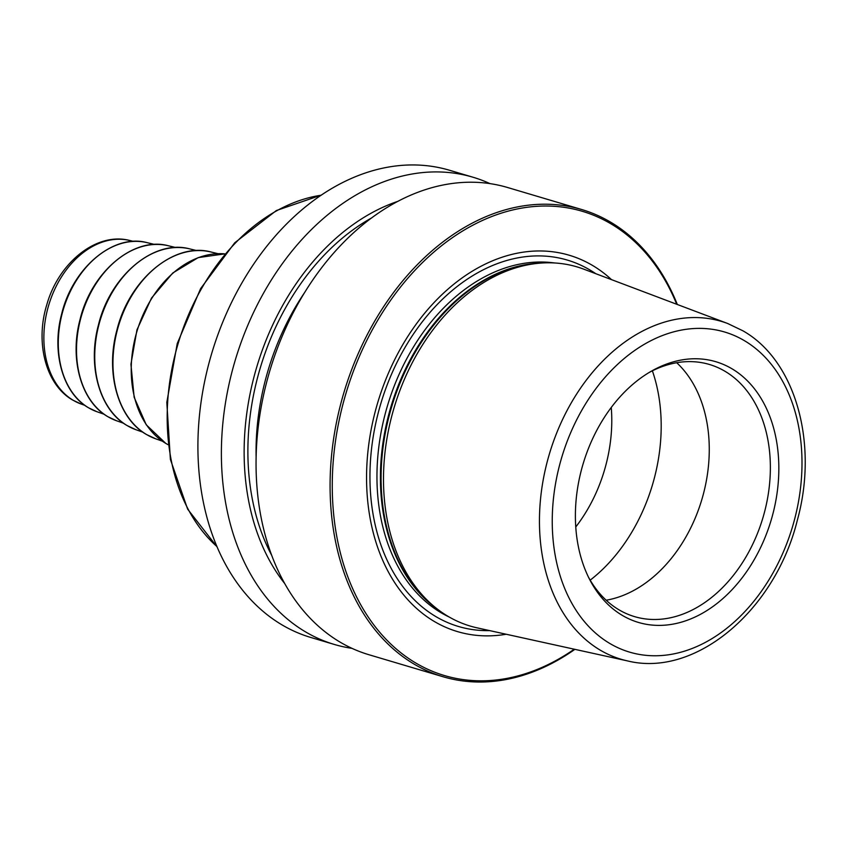 <?xml version="1.0" encoding="UTF-8"?>
<svg xmlns="http://www.w3.org/2000/svg" width="847" height="847" viewBox="0 0 847 847"><rect width="100%" height="100%" fill="white"/><g stroke="black" fill="none" stroke-linecap="round" stroke-linejoin="round"><path stroke-width="1.27" d="M473.05 177.245A243.682 175.88 -73.5 0 0 241.903 340.198A243.682 175.88 -73.5 0 0 305.523 631.873A243.682 175.88 106.5 0 0 334.279 644.44L310.807 637.463A243.682 175.88 106.5 0 1 282.051 624.906A243.682 175.88 -73.5 0 1 218.431 333.22A243.682 175.88 -73.5 0 1 449.588 170.279L473.05 177.245A243.682 175.88 -73.5 0 1 490.021 183.64M334.279 644.44A243.682 175.88 106.5 0 0 351.981 648.347M284.592 583.403A223.544 161.354 -73.5 0 1 256.705 367.185A223.544 161.354 -73.5 0 1 398.101 201.258M581.751 209.537A243.682 175.88 -73.5 0 0 350.605 372.479A243.682 175.88 -73.5 0 0 414.215 664.164A243.682 175.88 106.5 0 0 442.981 676.721L368.953 654.731A243.682 175.88 106.5 0 1 340.187 642.174A243.682 175.88 -73.5 0 1 276.577 350.489A243.682 175.88 -73.5 0 1 507.724 187.547L581.751 209.537A243.682 175.88 -73.5 0 1 610.507 222.094A243.682 175.88 106.5 0 1 677.325 304.486M442.981 676.721A243.682 175.88 106.5 0 0 574.88 649.342M574.266 649.215A242.136 174.768 106.5 0 1 415.866 663.063A242.136 174.768 -73.5 0 1 360.716 353.358A242.136 174.768 -73.5 0 1 610.909 223.809A242.136 174.768 106.5 0 1 676.732 304.264M506.199 634.244A196.292 141.671 106.5 0 1 434.331 621.486A196.292 141.671 -73.5 0 1 389.62 370.414A196.292 141.671 -73.5 0 1 592.445 265.386A196.292 141.671 106.5 0 1 611.523 279.637M448.19 616.436A187.367 135.234 -73.5 0 1 436.205 608.178A187.367 135.234 -73.5 0 1 394.024 407.979A187.367 135.234 -73.5 0 1 538.66 263.269A187.367 135.234 -73.5 0 1 583.71 269.134L727.753 323.533A176.218 127.188 -73.5 0 0 555.918 434.945A176.218 127.188 -73.5 0 0 600.301 650.178A176.218 127.188 106.5 0 0 627.532 660.914L477.147 627.86A187.367 135.234 106.5 0 1 448.19 616.436M622.354 615.409A135.975 98.146 -73.5 0 1 589.565 579.327A135.975 98.146 -73.5 0 1 651.396 371.166A135.975 98.146 -73.5 0 1 731.893 368.731A135.975 98.146 106.5 0 1 762.861 542.652A135.975 98.146 106.5 0 1 622.354 615.409M649.247 372.436A131.507 94.917 -73.5 0 1 709.437 364.475A131.507 94.917 -73.5 0 1 724.958 371.261A131.507 94.917 106.5 0 1 759.293 528.676A131.507 94.917 106.5 0 1 634.541 616.616A131.507 94.917 106.5 0 1 619.019 609.829A131.507 94.917 -73.5 0 1 588.453 577.093M606.166 600.216A131.507 94.917 106.5 0 0 701.877 499.423A131.507 94.917 106.5 0 0 676.711 362.728M575.759 526.982A131.507 94.917 106.5 0 0 611.259 407.481M165.948 443.479A100.571 72.588 -73.5 0 1 137.352 330.012A100.571 72.588 -73.5 0 1 224.72 253.878L198.23 257.604L172.788 272.978L151.518 298.059L136.97 329.79L130.936 364.263L134.144 397.264L146.235 424.781L165.79 443.415L168.055 444.686A100.571 72.588 106.5 0 1 165.948 443.479M216.874 546.506A193.402 139.586 -73.5 0 1 178.05 343.829A193.402 139.586 -73.5 0 1 321.225 195.212M271.591 555.145A218.537 157.733 -73.5 0 1 371.78 217.838M256.101 456.406A212.735 153.551 -73.5 0 1 304.909 292.109M489.725 630.623A191.104 137.934 106.5 0 1 435.94 616.637A191.104 137.934 -73.5 0 1 392.405 372.193A191.104 137.934 -73.5 0 1 589.883 269.949A191.104 137.934 106.5 0 1 595.748 273.676M554.446 262.951A185.821 134.122 -73.5 0 0 389.271 399.964A185.821 134.122 -73.5 0 0 441.118 612.752A185.821 134.122 106.5 0 0 449.259 617.061M437.518 609.205A185.821 134.122 -73.5 0 1 390.848 407.036A185.821 134.122 -73.5 0 1 540.312 263.121M436.205 608.178L433.41 605.965A185.98 134.228 -73.5 0 1 391.536 407.238A185.98 134.228 -73.5 0 1 535.113 263.608L538.66 263.269M609.882 643.508A166.954 120.496 -73.5 0 1 571.863 429.958A166.954 120.496 -73.5 0 1 744.365 340.642A166.954 120.496 106.5 0 1 782.384 554.182A166.954 120.496 106.5 0 1 609.882 643.508M590.19 580.153A154.715 111.666 106.5 0 0 652.37 370.806M162.253 441.139L155.573 438.767A97.479 70.354 106.5 0 1 146.626 434.575A97.479 70.354 -73.5 0 1 120.539 319.637A97.479 70.354 -73.5 0 1 211.041 252.004L217.933 253.666M142.889 432.192L135.996 429.736A94.398 68.131 106.5 0 1 127.336 425.681A94.398 68.131 -73.5 0 1 102.074 314.385A94.398 68.131 -73.5 0 1 189.717 248.891L196.822 250.596M123.524 423.235L116.42 420.705A91.317 65.907 106.5 0 1 108.045 416.788A91.317 65.907 -73.5 0 1 83.609 309.123A91.317 65.907 -73.5 0 1 168.394 245.768L175.721 247.525M104.17 414.278L96.854 411.684A88.236 63.684 106.5 0 1 88.755 407.894A88.236 63.684 -73.5 0 1 65.145 303.861A88.236 63.684 -73.5 0 1 147.06 242.644L154.609 244.455M84.816 405.332L81.164 404.04A85.367 61.619 106.5 0 1 73.34 400.366A85.367 61.619 -73.5 0 1 50.492 299.722A85.367 61.619 -73.5 0 1 129.75 240.484L133.508 241.395M321.479 195.032L276.323 210.564L234.714 242.803L200.612 288.626L177.224 343.586L166.817 402.389L170.385 459.402L187.632 509.132L216.991 546.791M627.532 660.914C695.789 677.896 775.28 609.946 797.323 520.249C818.573 443.69 795.852 360.706 742.925 330.817L727.753 323.533M155.573 438.767L146.499 434.522C118.125 418.63 105.24 373.209 116.748 330.732C128.86 279.796 174.09 241.766 211.041 252.004M135.996 429.736L127.209 425.618C99.724 410.234 87.252 366.243 98.4 325.121C110.121 275.794 153.921 238.97 189.717 248.891M116.42 420.705L107.918 416.724C81.333 401.838 69.253 359.287 80.041 319.51C91.381 271.792 133.762 236.165 168.394 245.768M96.854 411.684L88.628 407.831C62.932 393.442 51.265 352.331 61.683 313.888C72.641 267.79 113.593 233.37 147.06 242.644M81.164 404.04L72.704 400.07C45.643 384.75 35.045 342.4 46.818 304.676C58.591 262.665 96.611 231.739 129.75 240.484"/></g></svg>
